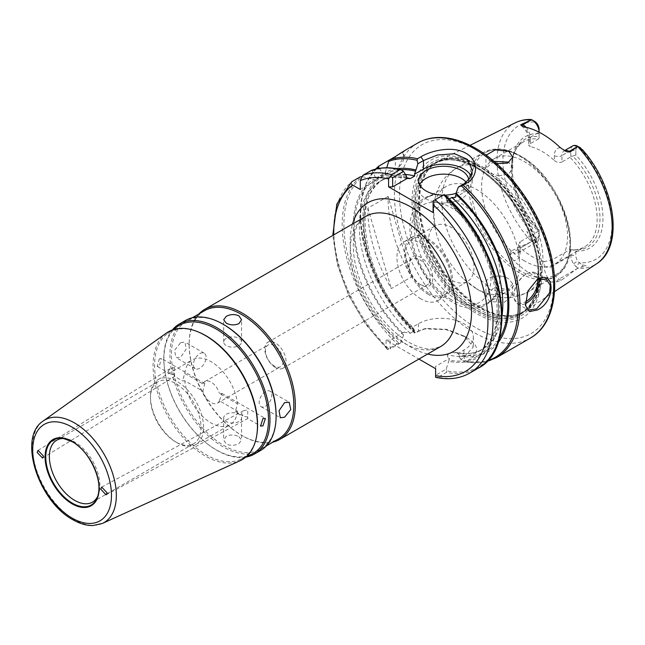 <?xml version="1.0" encoding="UTF-8"?>
<svg xmlns="http://www.w3.org/2000/svg" width="645" height="645" viewBox="0 0 645 645"><rect width="100%" height="100%" fill="white"/><g stroke="black" fill="none" stroke-linecap="round" stroke-linejoin="round"><path stroke-width="0.48" stroke-dasharray="3.23 2.42" d="M537.39 279.293L527.368 291.669L525.49 305.416M97.685 496.432A35.749 20.64 -120 0 0 98.25 495.207A35.749 20.64 -120 0 0 74.635 441.962A35.749 20.64 -120 0 0 65.613 438.681A35.749 20.64 -120 0 0 64.266 438.544M238.948 345.639A8.941 5.16 0 0 0 241.561 341.987A8.941 5.16 0 0 0 236.046 337.222A8.941 5.16 0 0 0 226.306 338.343A8.941 5.16 0 0 0 223.686 341.987A8.941 5.16 0 0 0 229.209 346.76A8.941 5.16 0 0 0 238.948 345.639M265.49 406.205A8.941 5.16 120 0 0 271.327 398.328A8.941 5.16 120 0 0 269.957 391.168A8.941 5.16 120 0 0 265.49 391.612A8.941 5.16 120 0 0 259.653 399.489A8.941 5.16 120 0 0 261.023 406.648A8.941 5.16 120 0 0 265.49 406.205M238.948 436.713L241.561 440.14L238.948 443.566C234.732 445.711 230.515 445.864 226.306 444.01L223.686 440.14L226.306 436.27C230.515 434.416 234.732 434.561 238.948 436.713M226.306 414.235A8.941 5.16 180 0 1 236.046 413.114A8.941 5.16 180 0 1 241.561 417.887A8.941 5.16 180 0 1 238.948 421.532A8.941 5.16 180 0 1 229.209 422.652A8.941 5.16 180 0 1 223.686 417.887A8.941 5.16 180 0 1 226.306 414.235M180.681 342.648L184.962 342.092L186.195 349.179L180.681 357.241L176.02 357.58L174.513 350.34L180.681 342.648M199.765 353.67A8.941 5.16 -60 0 1 204.231 353.226A8.941 5.16 -60 0 1 205.602 360.386A8.941 5.16 -60 0 1 199.765 368.263A8.941 5.16 -60 0 1 195.298 368.706A8.941 5.16 -60 0 1 193.927 361.539A8.941 5.16 -60 0 1 199.765 353.67M223.783 324.62A74.006 42.723 -120 0 0 186.776 320.96A74.006 42.723 -120 0 0 175.432 380.26A74.006 42.723 -120 0 0 223.783 445.469A74.006 42.723 -120 0 0 260.782 449.13A74.006 42.723 -120 0 0 276.108 415.259M185.486 320.468A75.078 43.344 -120 0 0 173.973 380.623A75.078 43.344 -120 0 0 223.017 446.783A75.078 43.344 -120 0 0 260.556 450.5M204.473 310.737A74.006 42.723 -120 0 0 189.146 344.615A74.006 42.723 -120 0 0 241.472 435.254A74.006 42.723 -120 0 0 278.479 438.914M198.91 313.954A75.078 43.344 -120 0 0 189.146 343.745A75.078 43.344 -120 0 0 242.23 435.689L241.472 435.254L242.23 435.689A75.078 43.344 -120 0 0 272.908 442.131M199.055 332.296A72.82 42.046 -120 0 0 167.7 333.465A72.82 42.046 -120 0 0 159.073 392.394A72.82 42.046 -120 0 0 206.086 454.725A72.82 42.046 -120 0 0 240.416 459.401A72.82 42.046 -120 0 0 257.097 432.835M166.37 333.094A73.812 42.61 -120 0 0 157.622 392.829A73.812 42.61 -120 0 0 205.271 455.999A73.812 42.61 -120 0 0 240.061 460.74M177.222 326.668A73.949 42.691 -120 0 0 164.846 371.181A73.949 42.691 -120 0 0 206.319 443.018A73.949 42.691 -120 0 0 216.196 449.799A73.949 42.691 -120 0 0 251.058 454.556M245.753 457.136A75.078 43.344 60 0 1 216.873 450.331A75.078 43.344 60 0 1 206.852 443.438A75.078 43.344 60 0 1 164.741 370.512A75.078 43.344 60 0 1 172.328 329.966M174.497 367.537L174.61 374.898C174.602 376.865 174.561 376.841 174.497 374.834L170.103 373.81L168.281 371.246L170.022 368.698L174.497 367.537M247.785 417.146L243.238 416.033L241.351 413.437L243.31 410.833L247.785 409.849L247.672 417.081C247.68 419.057 247.72 419.081 247.785 417.146C247.72 419.081 247.68 419.057 247.672 417.081M106.086 494.86L247.704 418.613L260.572 426.039M476.695 168.039A86.938 50.197 60 0 1 483.589 172.473A86.938 50.197 60 0 1 537.777 266.329A86.938 50.197 60 0 1 521.676 313.381A86.938 50.197 60 0 1 476.695 310.011A86.938 50.197 60 0 1 419.492 231.998A86.938 50.197 60 0 1 434.794 162.895A86.938 50.197 60 0 1 476.695 168.039M476.566 168.103A86.946 50.197 60 0 1 532.947 243.318A86.946 50.197 60 0 1 521.555 313.462A86.946 50.197 60 0 1 476.566 310.092A86.946 50.197 60 0 1 419.363 232.071A86.946 50.197 60 0 1 434.666 162.959A86.946 50.197 60 0 1 476.566 168.103M480.831 307.383A86.648 50.028 -120 0 0 515.162 315.058A86.648 50.028 -120 0 0 525.659 310.745A86.648 50.028 -120 0 0 537.011 240.843A86.648 50.028 -120 0 0 480.831 165.894A86.648 50.028 -120 0 0 439.068 160.766A86.648 50.028 -120 0 0 430.086 167.7A86.648 50.028 -120 0 0 426.716 238.561A86.648 50.028 -120 0 0 480.831 307.383M476.566 164.604A91.235 52.672 -120 0 0 412.058 201.853A91.235 52.672 -120 0 0 476.566 313.591A91.235 52.672 -120 0 0 541.082 276.342A91.235 52.672 -120 0 0 476.566 164.604M476.566 167.934A87.156 50.318 -120 0 0 414.945 203.514A87.156 50.318 -120 0 0 476.566 310.261A87.156 50.318 -120 0 0 538.196 274.681A87.156 50.318 -120 0 0 476.566 167.934M537.616 279.204A16.802 9.699 120 0 0 525.86 274.27L526.626 273.835A17.875 10.32 -60 0 1 535.56 272.948A17.875 10.32 -60 0 1 539.059 278.624M512.727 294.813L512.727 283.824L508.8 278.866C500.955 273.569 484.814 276.068 485.927 284.179L489.845 289.637L498.787 291.605A71.498 41.28 -120 0 0 528.11 291.903A71.498 41.28 -120 0 0 540.204 238.747A71.498 41.28 -120 0 0 498.787 175.787L489.845 173.239L485.927 168.361A71.498 41.28 -120 0 0 456.604 168.063A71.498 41.28 -120 0 0 444.51 221.219A71.498 41.28 -120 0 0 485.927 284.179L485.919 295.595L489.845 301.658L504.43 302.271L512.727 294.813L508.8 289.613L494.159 287.541L485.919 295.595M476.566 288.718A60.775 35.088 60 0 1 463.981 279.277A60.775 35.088 60 0 1 435.48 229.902A60.775 35.088 60 0 1 446.179 186.461A60.775 35.088 60 0 1 476.566 189.477A60.775 35.088 60 0 1 516.274 243.028A60.775 35.088 60 0 1 506.954 291.733A60.775 35.088 60 0 1 476.566 288.718M451.29 279.962A32.177 18.576 60 0 1 430.271 251.606A32.177 18.576 60 0 1 435.206 225.831A32.177 18.576 60 0 1 451.29 227.419A32.177 18.576 60 0 1 472.309 255.775A32.177 18.576 60 0 1 467.375 281.559A32.177 18.576 60 0 1 451.29 279.962M428.538 293.096A32.177 18.576 60 0 1 407.519 264.748A32.177 18.576 60 0 1 412.453 238.964A32.177 18.576 60 0 1 428.538 240.553A32.177 18.576 60 0 1 449.557 268.909A32.177 18.576 60 0 1 444.631 294.692A32.177 18.576 60 0 1 428.538 293.096M428.538 294.555A33.959 19.608 60 0 1 406.35 264.627A33.959 19.608 60 0 1 411.558 237.416A33.959 19.608 60 0 1 428.538 239.093A33.959 19.608 60 0 1 450.726 269.021A33.959 19.608 60 0 1 445.518 296.24A33.959 19.608 60 0 1 428.538 294.555M420.959 298.933A33.959 19.608 60 0 1 398.771 269.005A33.959 19.608 60 0 1 403.972 241.794A33.959 19.608 60 0 1 420.959 243.471A33.959 19.608 60 0 1 443.139 273.399A33.959 19.608 60 0 1 437.939 300.618A33.959 19.608 60 0 1 420.959 298.933M420.959 284.929L420.959 284.929A16.802 9.699 60 0 1 409.075 264.345A16.802 9.699 60 0 1 420.959 257.484A16.802 9.699 60 0 1 432.835 278.068A16.802 9.699 60 0 1 420.959 284.929L419.693 284.195A15.012 8.667 60 0 1 409.075 265.805A15.012 8.667 60 0 1 412.187 258.935A15.012 8.667 60 0 1 419.693 259.677A15.012 8.667 60 0 1 429.497 272.908A15.012 8.667 60 0 1 427.2 284.937A15.012 8.667 60 0 1 419.693 284.195L420.959 284.929M275.399 367.505A15.012 8.667 60 0 1 265.595 354.266A15.012 8.667 60 0 1 267.893 342.237A15.012 8.667 60 0 1 275.399 342.979A15.012 8.667 60 0 1 285.211 356.209A15.012 8.667 60 0 1 282.905 368.247A15.012 8.667 60 0 1 275.399 367.505M274.335 366.07A12.513 7.224 60 0 1 266.159 355.048A12.513 7.224 60 0 1 268.078 345.019A12.513 7.224 60 0 1 274.335 345.639A12.513 7.224 60 0 1 282.51 356.669A12.513 7.224 60 0 1 280.591 366.691A12.513 7.224 60 0 1 274.335 366.07M184.784 373.479L202.877 383.92L204.812 383.533L202.877 391.217L184.784 380.776L182.454 380.945L184.784 373.479A37.539 21.672 60 0 1 192.371 359.837A37.539 21.672 60 0 1 211.141 361.692A37.539 21.672 60 0 1 237.497 403.907L235.352 411.486L237.497 411.204L219.405 400.763L221.936 393.418L219.405 393.466L237.497 403.907M202.877 383.92A12.513 7.224 60 0 1 204.884 381.509A12.513 7.224 60 0 1 211.141 382.122A12.513 7.224 60 0 1 219.405 393.466M219.405 400.763A12.513 7.224 60 0 1 217.397 403.181A12.513 7.224 60 0 1 211.141 402.561A12.513 7.224 60 0 1 202.877 391.217M237.497 411.204A37.539 21.672 60 0 1 229.91 424.853A37.539 21.672 60 0 1 211.141 422.991A37.539 21.672 60 0 1 184.784 380.776M177.012 442.696L177.012 442.696A37.539 21.672 60 0 1 150.47 396.723A37.539 21.672 60 0 1 158.243 379.534A37.539 21.672 60 0 1 177.012 381.397A37.539 21.672 60 0 1 201.538 414.477A37.539 21.672 60 0 1 195.782 444.55A37.539 21.672 60 0 1 177.012 442.696L175.746 441.962A35.749 20.64 60 0 1 150.47 398.183A35.749 20.64 60 0 1 157.872 381.816A35.749 20.64 60 0 1 175.746 383.582A35.749 20.64 60 0 1 199.103 415.09A35.749 20.64 60 0 1 193.621 443.736A35.749 20.64 60 0 1 175.746 441.962L177.012 442.696M524.603 260.991A60.775 35.088 60 0 1 484.895 207.432A60.775 35.088 60 0 1 494.215 158.734A60.775 35.088 60 0 1 524.603 161.742A60.775 35.088 60 0 1 564.302 215.301A60.775 35.088 60 0 1 554.99 263.998A60.775 35.088 60 0 1 524.603 260.991M457.176 299.917A60.775 35.088 60 0 1 417.476 246.358A60.775 35.088 60 0 1 426.788 197.66A60.775 35.088 60 0 1 444.599 195.58A60.775 35.088 60 0 1 457.176 200.668A60.775 35.088 60 0 1 498.271 288.549A60.775 35.088 60 0 1 487.564 302.924A60.775 35.088 60 0 1 457.176 299.917M494.014 161.363L485.927 168.361M419.629 184.655A25.026 14.448 0 0 0 418.686 188.598A25.026 14.448 0 0 0 426.014 198.813A25.026 14.448 0 0 0 453.282 201.95A25.026 14.448 0 0 0 468.73 188.598A25.026 14.448 0 0 0 466.246 182.325M496.674 163.677L489.845 161.21L485.919 156.324L486.137 155.155M570.027 157.316L561.94 161.992L561.94 155.598L570.785 150.495L570.785 156.34L570.027 157.316A60.775 35.088 60 0 1 584.563 246.922A60.775 35.088 60 0 1 570.027 249.567L551.83 260.072L544.243 261.58L544.243 266.466A15.657 9.038 -120 0 0 550.894 282.034A83.003 47.923 60 0 1 532.181 274.762A83.003 47.923 60 0 1 513.468 260.419A15.657 9.038 -120 0 0 520.128 252.542L520.128 247.656L518.556 244.447L520.128 241.77L520.128 248.164L539.083 237.215L539.083 231.37L538.325 231.265A60.775 35.088 60 0 1 514.033 153.405A60.775 35.088 60 0 1 523.788 141.658A60.775 35.088 60 0 1 538.325 139.014L530.238 143.69L528.666 145.383L530.238 146.56L530.238 141.674A15.657 9.038 -120 0 0 524.24 126.855M550.894 282.034L556.409 281.93L561.263 280.317L577.63 268.28A81.423 47.004 -120 0 0 596.706 263.692M159.347 358.789L161.355 358.443L159.347 366.086L157.235 366.384L159.347 358.789M42.594 458.111L174.577 376.39L182.454 380.945M174.61 374.898C174.602 376.865 174.561 376.841 174.497 374.834M496.642 357.54A112.609 65.016 60 0 1 465.754 361.829L466.601 361.345C480.138 353.428 479.92 345.373 465.956 337.174L446.001 329.579L424.192 328.853L414.912 332.481A112.609 65.016 60 0 1 378.817 166.12M560.352 147.697A15.657 9.038 -120 0 0 554.353 155.598L554.353 160.484A60.775 35.088 -120 0 0 542.292 151.527A60.775 35.088 -120 0 0 530.238 146.56M538.325 231.265L520.128 241.77M544.243 261.58A60.775 35.088 60 0 1 532.181 256.613A60.775 35.088 60 0 1 520.128 247.656M575.84 251.066A64.347 37.152 -120 0 0 602.962 218.663A64.347 37.152 -120 0 0 575.84 154.937L572.857 156.074A62.243 35.935 60 0 1 599.979 218.663A62.243 35.935 60 0 1 572.857 249.938L575.84 251.066L575.84 255.517A6.724 3.878 -120 0 0 577.694 260.927L579.21 262.709L582.516 264.861L586.281 265.861L577.831 268.102L576.154 266.74L579.21 262.709A77.134 44.537 60 0 0 612.008 223.88A77.134 44.537 60 0 0 579.21 147.189L576.154 145.488M539.083 133.717A64.347 37.152 -120 0 0 511.961 166.12A64.347 37.152 -120 0 0 539.083 229.846L539.083 230.434A62.243 35.935 60 0 1 511.961 167.845A62.243 35.935 60 0 1 514.855 151.381A62.243 35.935 60 0 1 539.083 136.579L539.083 129.274M554.353 160.484C556.804 162.524 559.328 163.024 561.94 161.992M570.027 249.567L570.785 249.671L570.785 255.517A10.296 5.942 -120 0 0 573.623 263.813L576.154 266.74M538.325 139.014L539.083 138.038L539.083 132.209M572.857 249.938L570.785 249.671M539.083 230.434L539.083 231.37M520.128 252.542A5.362 3.096 0 0 1 518.556 250.349A5.362 3.096 0 0 1 520.128 248.164A10.296 5.942 60 0 1 517.991 252.872L536.954 241.931A10.296 5.942 60 0 0 539.083 237.215L539.083 229.846M539.083 136.579L539.083 138.038M572.857 156.074L570.785 156.34M572.921 145.778A10.296 5.942 60 0 0 570.785 150.495L575.84 150.495L575.84 154.937M497.73 343.132A103.313 59.646 60 0 1 458.555 355.919L458.2 353.323L463.932 350.017A32.177 18.576 -0 0 0 473.357 336.883A32.177 18.576 -0 0 0 453.491 319.718A32.177 18.576 -0 0 0 418.428 323.75L412.695 327.055L413.058 329.651A103.313 59.646 60 0 1 383.082 173.811L385.186 175.093L395.393 169.208A28.598 16.512 0 0 0 403.77 157.533A28.598 16.512 0 0 0 402.407 152.502L389.757 159.799M371.238 170.49L372.334 170.804L375.769 178.028L375.825 180.503L373.6 179.286L362.192 176.666A111.722 64.5 60 0 0 399.005 343.245L400.674 342.882L403.577 335.126L403.931 332.119L390.112 340.092L390.112 348.977L400.674 342.882M375.769 178.028A103.313 59.646 60 0 1 406.108 175.376M403.77 157.533L403.77 151.099L402.407 152.502M388.105 196.443L367.884 208.117A112.609 65.016 -120 0 0 391.313 288.597L411.534 276.923A112.609 65.016 -120 0 1 388.105 196.443L411.534 276.923M379.292 168.345L383.082 173.811M376.656 168.853A111.722 64.5 -120 0 0 414.453 332.949L415.332 333.11L418.428 331.32L426.127 328.458L446.751 329.329L463.949 336.021L473.357 346.825L463.932 357.588L460.828 359.378L464.029 361.571A111.722 64.5 -120 0 0 487.443 360.749M413.058 329.651L415.332 333.11M460.828 359.378L458.555 355.919M385.186 175.093L385.25 172.554A103.313 59.646 60 0 1 397.054 168.756M403.577 335.126A103.313 59.646 60 0 1 373.6 179.286M449.081 360.176L446.179 369.15L435.617 375.253L435.617 366.368L449.436 358.386L449.081 360.176A101.886 58.824 -120 0 0 498.359 308.165A101.886 58.824 -120 0 0 446.55 199.934L446.55 198.725A103.313 59.646 60 0 1 499.367 308.745A103.313 59.646 60 0 1 449.081 361.394M446.55 198.725L444.195 194.54M496.44 345.857A111.722 64.5 60 0 1 446.783 370.827L446.179 369.15M360.281 176.819A112.609 65.016 -120 0 0 397.143 343.914L388.717 348.776A112.609 65.016 60 0 1 351.856 181.688M469.681 373.108A112.609 65.016 60 0 1 438.028 377.252L446.461 372.383A112.609 65.016 -120 0 0 478.106 368.247M333.771 234.853A109.037 62.952 -120 0 0 386.073 347.05L386.073 340.092L418.928 359.063M403.931 332.119L410.276 333.272L414.703 330.716L412.695 327.055M433.093 212.536L433.093 210.197L447.63 201.804L447.428 200.015L449.049 199.087M458.2 353.323L454.806 352.243L451.855 352.17L447.428 354.726C447.082 356.048 447.751 357.266 449.436 358.386M575.84 150.495A6.724 3.878 60 0 1 577.694 147.213L580.25 147.665M536.954 241.931A10.296 5.942 60 0 1 536.253 242.238L533.705 242.23L535.713 237.594A77.134 44.537 60 0 1 502.923 160.903A77.134 44.537 60 0 1 535.713 122.082M539.083 234.296A6.724 3.878 60 0 1 537.237 237.57L535.713 237.594L531.698 235.514L529.884 237.191L526.812 231.515L531.698 235.514M385.25 172.554L386.702 167.765M515.339 122.76A81.423 47.004 -120 0 0 531.536 241.673L510.687 251.123L510.147 255.227L513.468 260.419M512.727 283.824L508.607 288.887L498.787 291.605M498.787 175.787L508.607 174.198L512.727 168.095L508.8 162.113M454.951 197.572L463.932 192.395A28.598 16.512 0 0 0 472.309 180.721A28.598 16.512 0 0 0 471.132 176.029M433.093 210.197L433.093 200.95L443.881 194.726M446.55 199.934L447.106 201.514C497.021 244.391 513.597 336.085 478.01 351.783A98.314 56.76 60 0 1 447.428 354.726M443.123 195.161A25.026 14.448 0 0 0 444.897 195.145M456.031 193.29A25.026 14.448 0 0 0 468.73 180.721A25.026 14.448 0 0 0 468.697 179.955M525.336 303.69A17.875 10.32 -60 0 1 517.685 303.908A17.875 10.32 -60 0 1 513.984 295.724A17.875 10.32 -60 0 1 526.626 273.835L525.86 274.27A16.802 9.699 120 0 0 513.984 294.846A16.802 9.699 120 0 0 525.344 301.997M531.536 241.673L533.705 242.23M534.576 121.292L531.698 120.341L526.804 119.986L529.884 119.454L531.698 120.341M531.851 241.553L529.884 237.191M360.289 189.477L375.825 180.503M435.617 366.368L435.617 368.698M386.073 340.092L390.112 340.092M438.028 377.252L435.617 377.301L435.617 375.253M446.783 370.827L446.461 372.383M386.073 347.05L387.814 349.695L390.112 348.977M387.814 349.695L388.717 348.776M397.143 343.914L399.005 343.245M465.754 361.829L464.029 361.571M414.453 332.949L414.912 332.481L414.453 332.949M367.884 208.117L391.313 288.597M520.66 156.138A70.426 40.659 -120 0 0 470.858 184.889A70.426 40.659 -120 0 0 520.66 271.15A70.426 40.659 -120 0 0 570.462 242.391A70.426 40.659 -120 0 0 520.66 156.138M519.346 272.779A71.498 41.28 60 0 1 472.64 209.77A71.498 41.28 60 0 1 483.597 152.478A71.498 41.28 60 0 1 519.346 156.017A71.498 41.28 60 0 1 566.052 219.026A71.498 41.28 60 0 1 555.095 276.318A71.498 41.28 60 0 1 519.346 272.779M476.566 150.067A109.037 62.952 60 0 1 553.668 283.615A109.037 62.952 60 0 1 476.566 328.128A109.037 62.952 60 0 1 399.473 194.58A109.037 62.952 60 0 1 476.566 150.067M417.734 143.029A112.609 65.016 -120 0 0 400.472 233.272A112.609 65.016 -120 0 0 474.043 332.506A112.609 65.016 -120 0 0 530.351 338.085M479.928 166.692A86.301 49.826 -120 0 0 429.385 168.49A86.301 49.826 -120 0 0 426.031 239.077A86.301 49.826 -120 0 0 479.928 307.625A86.301 49.826 -120 0 0 514.13 315.268A86.301 49.826 -120 0 0 538.277 250.196A86.301 49.826 -120 0 0 479.928 166.692M479.541 166.974A86.228 49.786 -120 0 0 436.423 162.701A86.228 49.786 -120 0 0 423.209 231.805A86.228 49.786 -120 0 0 479.541 307.794A86.228 49.786 -120 0 0 522.652 312.059A86.228 49.786 -120 0 0 535.874 242.963A86.228 49.786 -120 0 0 479.541 166.974M477.816 308.786A86.228 49.786 -120 0 0 520.934 313.059A86.228 49.786 -120 0 0 534.149 243.955A86.228 49.786 -120 0 0 477.816 167.966A86.228 49.786 -120 0 0 434.706 163.701A86.228 49.786 -120 0 0 421.483 232.797A86.228 49.786 -120 0 0 477.816 308.786M476.316 166.837A88.671 51.197 -120 0 0 413.614 203.046A88.671 51.197 -120 0 0 476.316 311.648A88.671 51.197 -120 0 0 539.018 275.447A88.671 51.197 -120 0 0 476.316 166.837M451.29 299.667A56.309 32.508 60 0 1 411.478 230.708A56.309 32.508 60 0 1 451.29 207.714A56.309 32.508 60 0 1 491.103 276.681A56.309 32.508 60 0 1 451.29 299.667M102.361 523.45A59.243 34.209 60 0 1 74.433 519.644A59.243 34.209 60 0 1 36.193 468.939A59.243 34.209 60 0 1 43.207 420.991M403.262 342.721A75.078 43.344 60 0 1 354.218 276.56A75.078 43.344 60 0 1 365.723 216.406C351.606 224.46 349.13 251.155 360.466 281.575C371.794 309.213 387.847 329.418 408.624 342.189C418.468 347.615 426.756 349.824 433.488 348.832L440.801 346.438A75.078 43.344 60 0 1 403.262 342.721M427.611 354.049A85.801 49.536 60 0 1 410.841 347.099A85.801 49.536 60 0 1 352.541 224.017M561.263 280.317L559.11 279.075A10.296 5.942 60 0 1 551.83 266.466L570.785 255.517L575.84 255.517M544.243 266.466A5.362 3.096 0 0 0 551.83 266.466L551.83 260.072M526.03 127.25A10.296 5.942 60 0 1 530.238 137.296L539.067 132.201M530.238 141.674A5.362 3.096 180 0 1 528.666 139.489A5.362 3.096 180 0 1 530.238 137.296L530.238 143.69M413.058 328.434A101.886 58.824 60 0 1 384.485 174.618M406.108 176.585A101.886 58.824 -120 0 0 375.769 179.649M499.02 339.036A101.886 58.824 60 0 1 458.555 354.702M385.25 174.174A101.886 58.824 60 0 1 401.158 169.691M375.003 180.092A101.886 58.824 -120 0 0 403.577 333.9M410.276 333.272A98.314 56.76 60 0 1 379.703 181.503A98.314 56.76 60 0 1 406.326 177.698M405.503 174.464A98.314 56.76 -120 0 0 384.122 178.947A98.314 56.76 -120 0 0 414.703 330.716M447.428 200.015A98.314 56.76 60 0 1 478.01 351.783L482.436 349.235A98.314 56.76 -120 0 0 501.955 316.211M451.855 352.17A98.314 56.76 -120 0 0 482.436 349.235C474.817 353.637 465.601 354.645 454.806 352.251M573.623 145.472L577.694 147.213M536.253 242.238L537.237 237.57M573.623 263.813L577.694 260.927M556.409 281.93A5.362 3.096 -60 0 1 559.11 279.075L577.049 268.715M372.334 170.804A111.722 64.5 60 0 1 401.593 169.949M463.932 192.395L463.932 183.89M518.556 244.447L517.983 252.88A10.296 5.942 60 0 1 512.848 252.364L530.787 242.004M510.147 255.227A5.362 3.096 120 0 1 512.848 252.364L510.687 251.123M554.353 155.598A5.362 3.096 180 0 0 561.94 155.598A10.296 5.942 60 0 1 564.069 150.89A10.296 5.942 60 0 1 564.544 150.656M395.393 156.55L395.393 169.208M582.516 264.861L581.838 267.183M463.932 350.017L463.932 357.588L466.601 361.345M418.428 323.75L418.428 331.32L415.759 331.99M525.522 305.593L525.393 304.762M537.374 279.301L536.729 279.68M65.613 438.681L62.871 438.302M463.981 279.277L478.058 289.782C490.724 297.506 510.05 301.9 528.11 291.903L555.095 276.318C588.345 260.241 563.391 178.318 520.418 155.913C511.896 151.011 503.761 148.697 496.005 148.971L483.597 152.478L456.604 168.063C447.944 173.247 441.672 180.479 437.778 189.743C435.117 196.177 433.682 202.949 433.464 210.068L435.48 229.902M241.561 341.987L241.561 319.735M269.957 391.168L289.234 402.295M241.561 417.887L241.561 440.14M204.231 353.226L184.962 342.092M266.345 445.921L260.782 449.13M240.416 459.401L246.172 456.781M38.039 450.412L170.022 368.698M430.086 167.7L434.706 163.701C446.066 157.38 460.079 158.839 476.744 168.079L483.589 172.473M515.162 315.058L520.934 313.059C533.802 305.166 539.413 289.589 537.777 266.329M535.56 272.948L546.226 279.108M412.453 238.964L435.206 225.831M403.972 241.794L411.558 237.416M409.075 265.805L409.075 264.345M267.893 342.237L412.187 258.935M204.884 381.509L268.078 345.019M158.243 379.534L192.371 359.837M150.47 398.183L150.47 396.723M56.76 440.196L157.872 381.816M426.788 197.66L446.179 186.461M444.599 195.58C425.426 190.589 409.575 205.666 409.922 227.185C409.76 236.804 411.768 246.882 415.952 257.411L421.999 269.941C430.279 284.243 440.414 294.975 452.403 302.118C471.164 313.978 492.885 308.092 498.271 288.549M418.686 188.598L418.686 180.721M485.919 168.095L485.919 156.324M554.506 291.637L525.659 310.745M221.936 393.418L265.393 418.508M235.352 411.486L243.238 416.033M204.812 383.533L161.355 358.435M494.215 158.734L523.788 141.658M511.961 167.845L511.961 166.12M554.99 263.998L584.563 246.922M407.334 178.488C396.53 176.093 387.322 177.101 379.703 181.503L384.122 178.947C349.098 194.476 364.49 284.131 413.372 327.668M170.103 373.81L157.235 366.384M470.036 145.335L439.068 160.766M512.727 168.095L512.727 157.106M472.309 180.721L472.309 170.32M468.73 188.598L468.73 180.721M487.564 302.924L506.954 291.733M92.509 502.116L193.621 443.736M195.782 444.55L229.91 424.853M217.397 403.181L280.591 366.691M282.905 368.247L427.2 284.937M437.939 300.618L445.518 296.24M444.631 294.692L467.375 281.559M517.685 303.908L528.352 310.068M513.984 294.846L513.984 295.724M565.859 151.309L564.053 150.89L564.504 150.632M521.531 125.807C525.933 129.742 528.311 134.305 528.666 139.489L528.666 145.383M101.692 487.072L243.31 410.833M167.7 333.465L172.852 329.788M206.319 443.018L206.852 443.438M164.846 371.181L164.741 370.512M192.339 317.743L186.776 320.96M189.146 344.615L189.146 343.745M195.298 368.706L176.02 357.58M223.686 417.887L223.686 440.14M261.023 406.648L280.293 417.775M223.686 341.987L223.686 319.735M473.357 336.883L473.357 346.833M426.127 328.458L424.192 328.861M463.949 336.021L465.972 337.19M414.404 332.933L383.106 292.443L363.99 245.052L360.418 221.928L361.176 200.845L366.271 182.922L375.503 169.135M464.884 361.942L486.628 361.603M387.169 349.171L365.933 324.628L348.856 295.757L337.464 265.127L332.78 235.425M98.25 495.207L97.202 497.771M514.033 153.405L514.855 151.381"/><path stroke-width="0.97" d="M537.374 309.995L529.432 311.575L525.522 305.601L527.9 291.097L537.39 279.293C555.603 269.271 555.619 301.787 537.374 309.995M525.49 305.416L528.352 310.068L536.737 308.858L549.605 292.87L550.29 285.348L546.226 279.108L537.051 279.495M64.266 438.544A35.749 20.64 -120 0 0 56.76 440.196A35.749 20.64 -120 0 0 51.278 468.842A35.749 20.64 -120 0 0 74.635 500.343A35.749 20.64 -120 0 0 92.509 502.116A35.749 20.64 -120 0 0 97.685 496.432M238.948 315.865C234.74 314.01 230.531 314.155 226.306 316.308L223.686 319.735L226.306 323.161C230.523 325.306 234.732 325.459 238.948 323.605L241.561 319.735L238.948 315.865M284.574 417.226L290.734 409.543L289.234 402.295L284.574 402.625L279.059 410.696L280.293 417.775L284.574 417.226M254.412 454.048L260.556 450.5A75.078 43.344 -120 0 0 276.108 416.13L276.108 415.259A74.006 42.723 -120 0 0 223.783 324.62L223.017 324.185A75.078 43.344 -120 0 0 223.017 324.185A75.078 43.344 -120 0 0 185.486 320.468L179.334 324.016A75.078 43.344 60 0 1 216.873 327.733A75.078 43.344 60 0 1 265.917 393.885A75.078 43.344 60 0 1 254.412 454.048A75.078 43.344 60 0 1 245.753 457.136M276.108 416.13A75.078 43.344 -120 0 0 223.025 324.185L223.783 324.62M266.345 445.921L278.479 438.914A74.006 42.723 -120 0 0 289.823 379.615A74.006 42.723 -120 0 0 241.472 314.405A74.006 42.723 -120 0 0 204.473 310.737L192.339 317.743M272.908 442.131A75.078 43.344 -120 0 0 279.769 439.406A75.078 43.344 -120 0 0 291.274 379.252A75.078 43.344 -120 0 0 242.23 313.091A75.078 43.344 -120 0 0 204.699 309.374A75.078 43.344 -120 0 0 198.91 313.954M256.968 433.811L257.097 432.835A72.82 42.046 -120 0 0 206.086 335.803A72.82 42.046 -120 0 0 199.055 332.296L198.144 331.917A73.812 42.61 -120 0 0 166.37 333.094L43.207 420.991A59.243 34.209 60 0 1 74.433 422.894A59.243 34.209 60 0 1 113.568 476.599A59.243 34.209 60 0 1 102.361 523.45L240.061 460.74A73.812 42.61 -120 0 0 256.968 433.811A73.812 42.61 -120 0 0 205.271 335.464A73.812 42.61 -120 0 0 198.144 331.917M246.172 456.781L251.058 454.556A73.949 42.691 -120 0 0 265.047 396.078A73.949 42.691 -120 0 0 216.196 329.047A73.949 42.691 -120 0 0 177.222 326.668L172.852 329.788M262.934 418.597L260.572 426.039L262.934 425.894L265.393 418.508L262.934 418.597M43.481 456.088L38.039 450.412L37.152 452.435L42.594 458.111L43.481 456.088M100.733 489.144L106.086 494.86L107.054 492.788L101.692 487.072L100.733 489.144M539.059 278.624A17.875 10.32 -60 0 1 526.626 303.021A17.875 10.32 -60 0 1 525.336 303.69M525.344 301.997A16.802 9.699 120 0 0 525.86 301.707A16.802 9.699 120 0 0 537.616 279.204M508.8 162.113L494.014 161.363M468.697 179.955A25.026 14.448 0 0 0 461.401 170.498A25.026 14.448 0 0 0 434.133 167.369A25.026 14.448 0 0 0 418.686 180.721A25.026 14.448 0 0 0 426.014 190.936A25.026 14.448 0 0 0 443.123 195.161M466.246 182.325A25.026 14.448 0 0 0 461.401 178.383A25.026 14.448 0 0 0 419.629 184.655M486.137 155.155L495.32 149.834L508.8 151.365L512.727 157.106L507.784 163.088L496.674 163.677M564.544 150.656A10.296 5.942 60 0 1 569.221 151.398L570.18 151.954L567.278 151.898L565.859 151.309L560.352 147.697A82.286 47.512 -120 0 0 542.292 133.958A82.286 47.512 -120 0 0 524.24 126.855L521.015 125.195L521.999 124.13L531.536 119.833A81.423 47.004 -120 0 0 515.339 122.76L470.036 145.335M554.506 291.637L596.706 263.692A81.423 47.004 -120 0 0 577.63 146.447L570.18 151.954M386.702 167.765L388.685 161.371L389.774 159.791A112.609 65.016 60 0 1 417.509 158.751L420.879 156.799C432.529 149.85 453.991 145.931 465.956 153.276C478.429 160.081 478.767 176.512 466.529 183.156L463.158 185.107A112.609 65.016 60 0 1 496.642 357.54L530.351 338.085A112.609 65.016 -120 0 0 547.613 247.841A112.609 65.016 -120 0 0 474.043 148.608A112.609 65.016 -120 0 0 417.734 143.029L403.77 151.099M533.705 120.978L536.253 123.896A10.296 5.942 -120 0 1 539.083 132.193L539.083 129.274A6.724 3.878 -120 0 0 537.237 123.856L535.713 122.082L531.851 119.72L535.713 122.082M362.192 176.666L360.281 176.819L351.856 181.688C350.549 182.882 350.815 184.01 352.638 185.059L360.289 189.477L360.289 180.64L362.812 175.359L371.415 170.409C380.26 167.176 390.08 166.902 400.884 169.595L403.431 171.368L406.108 175.376L407.18 178.455L392.644 186.848L388.596 186.848L433.093 212.536L433.093 200.95L435.182 199.748A112.609 65.016 60 0 1 469.681 373.108L478.106 368.247A112.609 65.016 -120 0 0 443.615 194.879L435.182 199.748M389.757 159.799L378.655 166.225L375.503 169.135M389.774 159.791L395.393 156.55C403.536 151.156 405.874 149.809 402.407 152.502M378.817 166.12L378.542 167.224L379.292 168.345M487.443 360.749A111.722 64.5 -120 0 0 516.879 288.621A111.722 64.5 -120 0 0 461.433 185.913L458.337 187.123L456.031 193.25A103.313 59.646 60 0 1 497.73 343.132M456.031 193.25L456.031 194.459A101.886 58.824 60 0 1 499.02 339.036M401.158 169.691A101.886 58.824 60 0 1 415.582 171.11L417.896 163.766L417.049 160.291A111.722 64.5 -120 0 0 388.685 161.371M397.054 168.756A103.313 59.646 60 0 1 415.582 169.901M418.928 359.063L435.617 368.698L435.617 375.656A109.037 62.952 -120 0 0 487.934 320.017A109.037 62.952 -120 0 0 433.093 204.642M388.596 186.848L388.596 178.955A109.037 62.952 -120 0 0 360.289 180.64M415.582 171.11L414.509 174.223L414.703 176.012L410.276 178.568L407.334 178.488M449.049 199.087L451.855 197.459L454.951 197.572L456.031 194.459M564.504 150.632L572.921 145.778A10.296 5.942 60 0 1 573.623 145.472L576.154 145.488L580.25 147.665L586.289 154.324L582.516 149.688L586.289 154.324L581.838 149.447L577.63 146.447M529.884 119.454L531.536 119.833M362.812 175.359A112.609 65.016 60 0 1 391.563 174.561L399.989 169.691A112.609 65.016 -120 0 0 371.238 170.49M521.531 125.807L521.015 125.195A5.362 3.096 120 0 0 522.958 124.687L530.787 120.163M172.328 329.966A75.078 43.344 60 0 1 179.334 324.016M471.132 176.029A28.598 16.512 0 0 0 423.483 169.038L414.509 174.223M458.337 187.123L463.932 183.89L470.149 177.939L472.309 170.32L467.351 159.307L454.612 153.752L437.463 155.002L423.483 160.541L417.896 163.766M403.431 171.368L392.644 177.601L392.644 186.848M444.897 195.145A25.026 14.448 0 0 0 456.031 193.29M351.856 181.688L336.851 204.022L332.78 235.425M469.681 373.108C459.941 378.599 448.775 380.042 436.165 377.446L435.617 377.301L435.617 375.656M391.563 174.561L388.596 178.955M392.644 177.601L390.418 176.319M401.593 169.949L399.989 169.691M478.106 368.247C522.184 346.671 500.875 242.649 444.212 194.532L443.615 194.879L444.195 194.54A111.722 64.5 60 0 1 496.44 345.857M461.433 185.913L463.158 185.107M417.509 158.751L417.049 160.291M72.361 503.173A37.612 21.712 -120 0 0 97.202 497.771A37.612 21.712 -120 0 0 72.361 441.76A37.612 21.712 -120 0 0 62.871 438.302A37.612 21.712 -120 0 0 46.206 462.941A37.612 21.712 -120 0 0 72.361 503.173M72.103 441.398A38.224 22.067 60 0 1 99.136 488.217A38.224 22.067 60 0 1 72.103 503.826A38.224 22.067 60 0 1 45.077 457.007A38.224 22.067 60 0 1 72.103 441.398M72.103 427.151A55.68 32.145 60 0 1 111.48 495.344A55.68 32.145 60 0 1 72.103 518.08A55.68 32.145 60 0 1 32.734 449.879A55.68 32.145 60 0 1 72.103 427.151M204.699 309.374L365.723 216.406A75.078 43.344 60 0 1 403.262 220.122A75.078 43.344 60 0 1 452.306 286.283A75.078 43.344 60 0 1 440.801 346.438L279.769 439.406M352.541 224.017A85.801 49.536 60 0 1 410.841 206.989A85.801 49.536 60 0 1 470.923 301.949A85.801 49.536 60 0 1 427.611 354.049M378.542 167.224A111.722 64.5 -120 0 0 376.656 168.853M352.638 185.059A109.037 62.952 -120 0 0 333.771 234.853M406.326 177.698A98.314 56.76 60 0 1 410.276 178.568M414.703 176.012A98.314 56.76 -120 0 0 405.503 174.464M501.955 316.211A98.314 56.76 -120 0 0 451.855 197.459M536.253 123.896L537.237 123.856M521.999 124.13L522.958 124.687A10.296 5.942 60 0 1 526.03 127.25M423.483 169.038L423.483 160.541L420.879 156.799M567.278 151.898A5.362 3.096 -60 0 0 569.221 151.398L577.049 146.875M463.932 183.89L466.529 183.156M525.522 305.593L525.393 304.762M97.202 497.771C104.248 483.081 90.195 451.178 72.256 441.728L62.871 438.302M417.734 143.029C423.555 139.691 430.022 137.853 437.125 137.506C449.428 137.014 462.328 140.658 475.833 148.431C505.841 165.41 534.576 203.03 547.073 241.432C561.456 283.566 555.281 324.185 530.351 338.085M43.207 420.991C17.318 437.366 38.523 501.536 72.845 519.717C79.722 523.692 86.398 525.635 92.872 525.554L102.361 523.45M515.339 122.76C520.015 120.454 525.127 119.349 530.69 119.446M596.706 263.692C623.384 247.261 616.031 190.767 585.845 153.663M486.628 361.603L496.642 357.54"/></g></svg>
